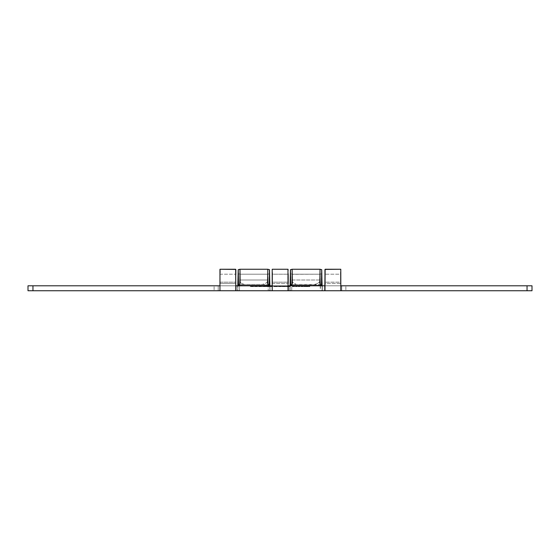 <?xml version="1.0" encoding="UTF-8"?>
<svg xmlns="http://www.w3.org/2000/svg" width="560" height="560" viewBox="0 0 560 560"><rect width="100%" height="100%" fill="white"/><g stroke="black" fill="none" stroke-linecap="round" stroke-linejoin="round"><path stroke-width="0.42" stroke-dasharray="2.8 2.1" d="M340.69 272.195L340.522 283.451L340.515 282.17L325.171 282.17L340.515 282.17L340.823 269.402L340.823 290.745L340.823 285.789L324.989 285.789L340.823 285.789L340.802 274.211L324.989 274.211L340.802 274.211L340.522 283.451L325.164 283.451L325.157 269.318L325.115 279.916M237.797 286.23L239.463 285.789L237.804 286.23L239.463 285.789L237.804 286.23L237.853 285.789L237.804 288.267L237.769 285.789L239.435 285.789L237.797 286.23L237.657 285.789L237.769 290.745L218.225 290.745L218.225 285.789L218.225 290.745L237.657 290.745L237.657 285.789L218.225 285.789L218.225 290.745L214.095 290.745L218.225 290.745L218.225 285.789L214.095 285.789L214.095 290.745L214.095 285.789L32.963 285.789L32.963 290.745L214.095 290.745L28 290.745L32.963 290.745L32.963 285.789L28 285.789L28 290.745L28 285.789L268.261 285.789L239.463 285.789L239.666 280L268.051 280L268.261 285.789L289.891 285.789L289.492 286.23L270.067 286.223L269.92 290.304L269.766 284.466L270.067 290.304L268.268 290.745L291.662 290.745L289.891 290.311L289.891 285.789L291.697 285.789L292.117 269.255L291.907 280L320.292 280L291.907 280L291.697 290.745L532 290.745L532 285.789L532 290.745L345.863 290.745L345.863 285.789L532 285.789L527.037 285.789L527.037 290.745L527.037 285.789L345.863 285.789L345.863 290.745L341.733 290.745L341.733 285.789L345.863 285.789L341.733 285.789L341.733 290.745L341.733 285.789L322.301 285.789L341.733 285.789L341.733 290.745L322.189 290.745L322.161 290.304L320.53 290.745L322.189 290.745L322.161 290.304L320.495 290.745L320.292 280L320.495 285.789L291.697 285.789L292.117 274.211L290.458 273.77L292.166 274.302L292.621 282.394L296.296 284.431L290.801 284.697L290.696 280M320.082 269.255L320.292 280L320.082 269.255M292.138 269.255L320.054 269.255L292.138 269.255M239.463 285.789L239.876 274.211L267.841 274.211L239.876 274.211L267.841 274.211L268.051 280L239.666 280L239.463 290.745L268.261 290.745L239.456 290.745L237.804 290.304L237.958 284.466L237.769 290.745L239.428 290.745L237.79 290.304L237.769 290.745L239.456 290.745L239.876 269.255L267.841 269.255L268.051 280L239.666 280L268.051 280L268.261 290.745L291.697 290.745L290.017 290.311L289.996 285.789L289.891 290.311L291.655 290.745L290.017 290.311L289.996 285.789L322.301 285.789L322.301 290.745L322.301 285.789L322.161 286.23L320.509 285.789L322.161 285.789L322.161 286.23L320.495 285.789L322.161 286.23L322.098 285.789M272.454 280.098L272.496 283.451L272.447 279.699L272.496 283.451L287.959 283.451L272.496 283.451L272.51 282.17L287.952 282.17L272.51 282.17L272.223 274.211L288.036 274.211L272.223 274.211L272.202 285.789L288.036 285.789L272.202 285.789L272.223 269.255M272.258 269.549L272.342 272.608M235.655 280.497L235.613 269.521L235.627 283.451L220.262 283.451L219.989 274.211L235.795 274.211L219.989 274.211L219.961 285.789L235.795 285.789L219.961 285.789L219.989 269.255M220.024 269.549L220.101 272.608M269.906 288.267L269.766 284.466L269.913 290.304L268.261 290.745L268.051 280L268.261 285.789L269.913 286.23L269.913 288.267M291.676 285.789L290.017 286.23L290.017 290.304L291.697 290.745L290.045 290.304L290.017 286.23L291.697 285.789L290.045 286.23L290.094 285.789L290.045 288.267L290.192 284.466L290.045 290.304L290.045 286.23M257.887 285.789L254.422 285.789L257.887 285.789L257.887 286.615L255.612 286.615L255.612 285.789L257.887 285.789L254.422 285.789L255.612 285.789L255.612 286.615L254.422 286.615L254.422 285.789L254.422 286.615L256.725 286.615L256.725 285.789L256.725 286.615L257.887 286.615L257.887 285.789M265.251 285.789L262.815 285.789L265.853 285.789L262.815 285.789L264.656 285.789L264.656 286.615L263.095 286.615L263.095 285.789L262.815 286.615L262.815 285.789L262.815 286.615L263.984 286.615L263.984 285.789L263.998 286.615L263.998 285.789L263.998 286.615L263.928 285.789L263.928 286.615L263.662 285.789L263.305 286.615L263.305 285.789L263.305 286.615L263.396 285.789L263.396 286.615L265.853 286.615L265.853 285.789L265.853 286.615L265.762 285.789L265.762 286.615L265.251 286.615L265.251 285.789L265.251 286.615L264.831 286.615L264.831 285.789L265.251 285.789M276.864 285.789L273.889 285.789L277.55 285.789L274.477 285.789L276.493 285.789L275.415 285.789L275.415 286.615L276.15 286.615L276.15 285.789L276.493 286.615L276.493 285.789L276.493 286.615L275.765 286.615L275.765 285.789L275.765 286.615L274.477 286.615L274.477 285.789L274.477 286.615L276.423 286.615L276.423 285.789L276.423 286.615L277.55 286.615L277.55 285.789L277.55 286.615L276.892 286.615L276.892 285.789L276.892 286.615L276.374 286.615L276.374 285.789L276.374 286.615L276.857 286.615L276.857 285.789L277.025 286.615L277.025 285.789L277.025 286.615L276.927 285.789L275.527 285.789L276.927 285.789L276.927 286.615L276.584 285.789L276.584 286.615L275.527 286.615L275.527 285.789L275.527 286.615L276.059 286.615L276.059 285.789L276.059 286.615L276.661 286.615L276.661 285.789L277.025 286.615L277.025 285.789L277.025 286.615L276.864 285.789L276.864 286.615L276.178 286.615L276.178 285.789L276.864 285.789M282.121 285.789L285.719 285.789L282.121 285.789L282.121 286.615L283.136 286.615L283.136 285.789L285.719 285.789L282.583 285.789L283.136 285.789L283.136 286.615L282.583 286.615L282.583 285.789L282.583 286.615L284.277 286.615L284.277 285.789L284.277 286.615L285.719 286.615L285.719 285.789L285.719 286.615L284.375 286.615L284.375 285.789L284.375 286.615L284.865 286.615L284.865 285.789L284.865 286.615L283.311 286.615L283.311 285.789L283.311 286.615L282.121 286.615L282.121 285.789M294.539 285.789L292.327 285.789L294.665 285.789L292.327 285.789L293.923 285.789L293.923 286.615L293.629 285.789L293.629 286.615L292.754 286.615L292.754 285.789L293.048 286.615L293.048 285.789L293.048 286.615L292.327 286.615L292.327 285.789L292.327 286.615L292.439 285.789L292.439 286.615L293.132 286.615L293.132 285.789L293.132 286.615L293.72 286.615L293.72 285.789L293.748 286.615L293.748 285.789L293.748 286.615L293.594 285.789L293.594 286.615L292.775 286.615L292.775 285.789L292.516 286.615L292.516 285.789L292.516 286.615L293.951 286.615L293.951 285.789L293.951 286.615L294.602 286.615L294.602 285.789L294.602 286.615L294.539 285.789L294.539 286.615L294.007 286.615L294.007 285.789L294.539 285.789M300.027 285.789L298.018 285.789L300.097 285.789L298.018 285.789L299.635 285.789L299.635 286.615L299.544 285.789L299.544 286.615L298.018 286.615L298.018 285.789L298.018 286.615L299.194 286.615L299.194 285.789L299.25 286.615L299.25 285.789L299.25 286.615L299.166 285.789L299.166 286.615L298.956 285.789L298.956 286.615L298.459 286.615L298.459 285.789L298.2 286.615L298.2 285.789L298.2 286.615L299.551 286.615L299.551 285.789L299.551 286.615L300.097 286.615L300.097 285.789L300.097 286.615L300.027 285.789L300.027 286.615L299.096 286.615L299.096 285.789L300.027 285.789M306.586 285.789L309.883 285.789L304.276 285.789L308.805 285.789L308.805 286.615L308.728 285.789L308.728 286.615L305.739 286.615L305.739 285.789L305.739 286.615L304.276 286.615L304.276 285.789L304.276 286.615L305.942 286.615L305.942 285.789L305.942 286.615L304.535 286.615L304.535 285.789L304.535 286.615L304.815 285.789L304.815 286.615L306.586 286.615L306.586 285.789L306.586 286.615L309.883 286.615L309.883 285.789L305.662 285.789L305.662 286.615L304.535 286.615L308.805 286.615L308.805 285.789L309.883 285.789L309.883 286.615L309.799 285.789L309.799 286.615L309.456 285.789L309.456 286.615L309.071 285.789L309.071 286.615L308.042 286.615L308.042 285.789L308.021 286.615L308.021 285.789L308.021 286.615L308.371 285.789L308.371 286.615L308.805 286.615L308.021 286.615L309.883 286.615L304.276 286.615L308.021 286.615L306.383 286.615L307.398 286.615L307.398 285.789L306.95 285.789L306.95 286.615L306.95 285.789L306.383 285.789L306.383 286.615L306.383 285.789L305.382 285.789L305.382 286.615L305.662 285.789L305.648 286.615L307.489 286.615L307.489 285.789L306.684 285.789L306.684 286.615L306.684 285.789L305.648 285.789L307.013 285.789L307.013 286.615L305.648 286.615L305.389 285.789L306.117 285.789L306.117 286.615L305.382 286.615L305.382 285.789L306.691 285.789L306.691 286.615L306.117 286.615L306.397 285.789L305.648 285.789L307.398 285.789L307.398 286.615L306.691 286.615L306.691 285.789L307.608 285.789L307.608 286.615L307.013 286.615L307.013 285.789L308.021 285.789L308.021 286.615L307.608 286.615L307.608 285.789L308.007 285.789L308 286.615L308.021 285.789L307.489 285.789L307.489 286.615L308 286.615L308.021 285.789L306.586 285.789M300.811 285.789L304.01 285.789L300.811 285.789L300.811 286.615L303.086 286.615L303.086 285.789L300.811 285.789L304.01 285.789L301.007 285.789L303.1 285.789L303.1 286.615L303.1 285.789L303.1 286.615L302.4 286.615L302.4 285.789L302.4 286.615L301.245 286.615L301.245 285.789L301.007 286.615L301.007 285.789L301.007 286.615L302.645 286.615L302.645 285.789L302.645 286.615L304.01 286.615L304.01 285.789L304.01 286.615L301.742 286.615L301.742 285.789L301.742 286.615L300.811 286.615L300.811 285.789M297.283 285.789L295.274 285.789L297.353 285.789L296.807 285.789L296.891 286.615L296.8 285.789L296.8 286.615L295.274 286.615L295.274 285.789L296.8 285.789L295.274 285.789L295.274 286.615L296.45 286.615L296.45 285.789L296.506 286.615L296.506 285.789L296.506 286.615L296.422 285.789L296.422 286.615L296.212 285.789L296.212 286.615L295.715 286.615L295.715 285.789L295.456 286.615L295.456 285.789L295.456 286.615L296.807 286.615L296.807 285.789L296.807 286.615L297.353 286.615L297.353 285.789L297.353 286.615L297.283 285.789L297.283 286.615L296.352 286.615L296.352 285.789L297.283 285.789M289.947 285.789L286.111 285.789L290.031 285.789L286.699 285.789L289.114 285.789L287.406 285.789L287.406 286.615L289.114 286.615L289.114 285.789L289.114 286.615L287.525 286.615L287.525 285.789L287.525 286.615L286.986 286.615L286.986 285.789L286.699 286.615L286.699 285.789L286.699 286.615L287.154 286.615L287.154 285.789L287.154 286.615L290.031 286.615L290.031 285.789L290.031 286.615L289.947 285.789L289.947 286.615L288.225 286.615L288.225 285.789L289.947 285.789M279.909 285.789L281.47 285.789L278.432 285.789L281.47 285.789L278.432 285.789L280.273 285.789L280.273 286.615L278.705 286.615L278.705 285.789L278.432 286.615L278.432 285.789L278.432 286.615L279.601 286.615L279.601 285.789L279.608 286.615L279.608 285.789L279.608 286.615L279.545 285.789L279.545 286.615L279.279 285.789L278.922 286.615L278.922 285.789L278.922 286.615L279.013 285.789L279.013 286.615L281.47 286.615L281.47 285.789L281.47 286.615L281.372 285.789L281.372 286.615L280.868 286.615L280.868 285.789L280.868 286.615L280.448 286.615L280.448 285.789L280.448 286.615L279.58 286.615L279.58 285.789L279.573 286.615L279.573 285.789L279.573 286.615L279.909 285.789L279.909 286.615L280.357 286.615L280.357 285.789L279.909 285.789M269.703 280L269.913 286.23L268.261 285.789L268.814 285.789L268.513 286.615L269.752 286.615L265.979 286.615L272.048 286.615L271.306 286.615L271.306 285.789L272.048 285.789L265.979 285.789L272.048 285.789L268.422 285.789L270.886 285.789L270.886 286.615L270.809 285.789L270.809 286.615L268.422 286.615L268.422 285.789L268.422 286.615L268.422 285.789L269.15 285.789L265.979 285.789L269.752 285.789L268.786 285.789L269.962 286.23L269.864 285.789M262.178 285.789L258.342 285.789L262.262 285.789L258.93 285.789L261.345 285.789L259.637 285.789L259.637 286.615L261.345 286.615L261.345 285.789L261.345 286.615L259.763 286.615L259.763 285.789L259.763 286.615L259.224 286.615L259.224 285.789L258.93 286.615L258.93 285.789L258.93 286.615L259.385 286.615L259.385 285.789L259.385 286.615L262.262 286.615L262.262 285.789L262.262 286.615L262.178 285.789L262.178 286.615L260.463 286.615L260.463 285.789L262.178 285.789M253.834 285.789L250.369 285.789L253.834 285.789L253.834 286.615L251.559 286.615L251.559 285.789L253.834 285.789L250.369 285.789L251.559 285.789L251.559 286.615L250.369 286.615L250.369 285.789L250.369 286.615L252.679 286.615L252.679 285.789L252.679 286.615L253.834 286.615L253.834 285.789M235.711 270.648L235.795 269.423M235.662 280.665L235.669 280M238.441 279.349L238.532 285.481L238.56 284.697L244.055 284.431L262.423 284.431L266.175 283.024L267.512 281.561L267.82 274.211L239.904 274.211L240.149 281.715L240.674 282.765L244.055 284.431L262.423 284.431L269.157 284.753L269.192 285.481L269.276 279.335M267.82 269.255L239.904 269.255L239.666 280L239.932 274.302L240.191 281.953L241.409 283.353L244.055 284.431L238.56 284.697L238.455 280M219.961 290.745L219.961 285.789L219.961 290.745M235.669 279.916L235.613 282.17L220.269 282.17L219.961 269.416M238.014 280L237.958 284.431L238.014 280M240.163 274.211L238.224 273.77L239.932 274.302M238.371 273.805L239.904 274.211M238.651 285.999L239.435 285.789L238.651 285.999M269.262 279.993L269.157 284.753L262.423 284.431L266.175 283.024L267.512 281.561L267.799 274.239L269.5 273.77L267.841 274.211L268.051 280L267.841 269.255M267.799 274.239L269.346 273.798M268.317 285.789L269.962 286.23L268.317 285.789M237.804 290.304L239.456 290.745L237.804 290.304M272.447 279.923L272.202 269.416M272.202 290.745L272.202 285.789L272.202 290.745M322 284.466L322.154 290.304L320.495 290.745L322.161 290.304L322 284.466M321.944 280L322.154 288.267L322.154 286.23L320.495 285.789L322.147 286.23M290.192 284.431L290.255 280L290.192 284.431M321.503 279.993L321.398 284.753L314.657 284.431L317.527 283.493L319.529 282.016L320.04 274.239L321.734 273.77L320.082 274.211L320.495 285.789M290.612 273.805L292.138 274.211L320.054 274.211L292.138 274.211L292.432 281.953L294.49 283.794L296.296 284.431L314.657 284.431L316.596 283.864L318.416 283.024L319.753 281.561L320.082 274.211L320.292 280L291.907 280L292.117 274.211L320.082 274.211L292.166 274.302M290.682 279.349L290.766 285.481L290.801 284.697L296.296 284.431L321.398 284.753L321.517 279.335M321.426 285.481L321.398 284.753L321.426 285.481M320.495 290.745L291.697 290.745L291.907 280L320.292 280L320.208 290.745M290.017 290.304L290.017 286.23L290.017 290.304M324.989 269.423L325.073 270.648M325.129 280.497L325.164 283.451L340.522 283.451L340.781 269.325M324.94 269.899L325.143 282.268L324.94 269.899M325.115 280L325.122 280.553M325.136 269.255L325.094 269.906M269.962 290.304L268.261 290.745L269.962 290.29M220.262 283.451L220.269 282.17L235.613 282.17L235.627 283.451L220.262 283.451M303.086 286.615L300.811 286.615L303.086 286.615M302.554 286.615L301.728 286.615L303.037 286.615L302.554 286.615L303.037 286.615L303.037 285.789L302.554 285.789L302.554 286.615L302.554 285.789L302.043 285.789L302.043 286.615L302.554 286.615M302.043 285.789L301.728 286.615L302.043 285.789L302.12 286.615L301.728 286.615L301.728 285.789L303.037 285.789L303.037 286.615L302.12 286.615L302.043 285.789M299.068 285.789L299.068 286.615L299.068 285.789L299.068 286.615L299.46 286.615L299.46 285.789L299.068 285.789M299.635 285.789L299.46 286.615L299.635 285.789M299.544 286.615L298.018 286.615L299.544 286.615M296.324 285.789L296.324 286.615L296.324 285.789L296.324 286.615L296.716 286.615L296.716 285.789L296.324 285.789M296.891 285.789L296.716 286.615L296.891 285.789M296.8 286.615L295.274 286.615L296.8 286.615M294.665 285.789L294.007 285.789L294.007 286.615L294.665 286.615L294.665 285.789M293.923 285.789L294.56 285.789L294.56 286.615L293.923 286.615L293.923 285.789M293.629 286.615L292.327 286.615L293.629 286.615M287.644 285.789L288.225 285.789L288.225 286.615L287.644 286.615L287.644 285.789L287.644 286.615L287.154 286.615L287.154 285.789L287.644 285.789M287.861 285.789L287.154 285.789L287.154 286.615L287.861 286.615L287.861 285.789L287.861 286.615L288.589 286.615L288.589 285.789L287.861 285.789M288.547 285.789L288.372 286.615L288.547 285.789M287.938 285.789L288.372 285.789L288.372 286.615L287.938 286.615L287.938 285.789L287.938 286.615L288.442 286.615L288.442 285.789L287.938 285.789M289.114 285.789L288.442 285.789L288.442 286.615L289.114 286.615L289.114 285.789L289.114 286.615L287.567 286.615L287.567 285.789L289.114 285.789M286.111 285.789L287.567 285.789L287.567 286.615L286.111 286.615L286.111 285.789M287.406 285.789L286.419 285.789L286.419 286.615L287.406 286.615L287.406 285.789M289.114 286.615L286.111 286.615L289.114 286.615M283.493 286.615L285.131 286.615L283.213 286.615L284.277 286.615L284.13 285.789L283.493 285.789L283.493 286.615L283.367 285.789L284.095 285.789L284.095 286.615L283.36 286.615L283.36 285.789L283.36 286.615L284.277 286.615L284.277 285.789L284.277 286.615L284.277 285.789L283.444 285.789L283.444 286.615L283.444 285.789L282.646 285.789L282.646 286.615L282.646 285.789L283.36 285.789L283.493 286.615M283.367 285.789L284.298 285.789L284.298 286.615L283.367 286.615L283.367 285.789L282.646 285.789L284.277 285.789L284.13 286.615L285.131 286.615L284.298 286.615L284.298 285.789L285.131 285.789L285.131 286.615L285.131 285.789L283.374 285.789M280.273 285.789L280.357 286.615L280.273 285.789M278.705 286.615L281.47 286.615L278.705 286.615M276.059 285.789L275.912 286.615L276.059 285.789M274.925 285.789L275.912 285.789L275.912 286.615L274.925 286.615L274.925 285.789L274.925 286.615L274.113 286.615L274.113 285.789L274.925 285.789M273.98 285.789L274.113 286.615L273.98 285.789M275.415 285.789L273.889 285.789L273.889 286.615L275.415 286.615L275.415 285.789M276.15 286.615L273.889 286.615L276.15 286.615M268.786 286.615L268.786 285.789L268.786 286.615L269.15 285.789L269.15 286.615L269.206 285.789L269.206 286.615L269.752 286.615L269.752 285.789L269.752 286.615L267.729 286.615L267.729 285.789L267.498 286.615L267.883 285.789L268.016 286.615L268.016 285.789L268.016 286.615L267.932 285.789L267.932 286.615L265.979 286.615L265.979 285.789L265.979 286.615L266.063 285.789L266.063 286.615L267.141 286.615L267.141 285.789L267.141 286.615L268.478 286.615L268.478 285.789L268.478 286.615L267.309 286.615L267.309 285.789L267.309 286.615L266.959 285.789L266.616 286.615L266.616 285.789L266.616 286.615L266.7 285.789L266.7 286.615L269.15 286.615L269.059 285.789L269.059 286.615L268.751 285.789L268.429 286.615L268.422 285.789L268.786 286.615M269.29 286.615L269.29 285.789L269.29 286.615L269.892 286.615L269.892 285.789L270.249 286.615L270.249 285.789L270.249 286.615L269.892 285.789L270.249 286.615L269.528 286.615L269.528 285.789L269.528 286.615L269.612 285.789L269.612 286.615L272.048 286.615L272.048 285.789L272.048 286.615L271.964 285.789L271.964 286.615L271.761 285.789L271.761 286.615L270.277 286.615L270.277 285.789L271.306 285.789L271.306 286.615L270.256 286.615L270.256 285.789L270.256 286.615L270.886 286.615L270.886 285.789L270.886 286.615L269.29 286.615M263.963 285.789L264.831 285.789L264.831 286.615L263.963 286.615L263.963 285.789L263.956 286.615L263.956 285.789M264.747 285.789L264.292 285.789L264.292 286.615L264.747 286.615L264.747 285.789M263.095 286.615L265.853 286.615L263.095 286.615M259.875 285.789L260.463 285.789L260.463 286.615L259.875 286.615L259.875 285.789L259.875 286.615L259.385 286.615L259.385 285.789L259.875 285.789M260.092 285.789L259.385 285.789L259.385 286.615L260.092 286.615L260.092 285.789L260.092 286.615L260.827 286.615L260.827 285.789L260.092 285.789M260.785 285.789L260.603 286.615L260.785 285.789M260.169 285.789L260.603 285.789L260.603 286.615L260.169 286.615L260.169 285.789L260.169 286.615L260.673 286.615L260.673 285.789L260.169 285.789M261.345 285.789L260.673 285.789L260.673 286.615L261.345 286.615L261.345 285.789L261.345 286.615L259.805 286.615L259.805 285.789L261.345 285.789M258.342 285.789L259.805 285.789L259.805 286.615L258.342 286.615L258.342 285.789M259.637 285.789L258.65 285.789L258.65 286.615L259.637 286.615L259.637 285.789M261.345 286.615L258.342 286.615L261.345 286.615M255.269 286.615L255.682 286.615L255.682 285.789L255.269 285.789L255.269 286.615M255.423 285.789L255.423 286.615L255.423 285.789L256.116 285.789L256.116 286.615L255.71 286.615L255.71 285.789L256.382 285.789L256.116 286.615L256.116 285.789L256.305 286.615L257.033 286.615L256.382 286.615L256.382 285.789L256.648 286.615L257.033 285.789L257.033 286.615L257.033 285.789L256.76 286.615L256.76 285.789L255.682 285.789L255.682 286.615L256.305 286.615L256.305 285.789L257.033 285.789L255.423 285.789M251.244 286.615L251.629 285.789L251.223 285.789L251.223 286.615M251.37 285.789L251.37 286.615L251.37 285.789L252.063 285.789L252.063 286.615L251.657 286.615L251.657 285.789L252.336 285.789L252.063 286.615L252.063 285.789L252.259 286.615L252.987 286.615L252.336 286.615L252.336 285.789L252.595 286.615L252.595 285.789L252.987 285.789L252.987 286.615L252.987 285.789L252.714 286.615L252.714 285.789L251.629 285.789L251.629 286.615L252.259 286.615L252.259 285.789L252.987 285.789L251.37 285.789M302.554 285.789L303.037 285.789L302.554 285.789M283.493 285.789L285.131 285.789L283.493 285.789M270.067 286.23L289.492 286.23L270.067 286.23L289.492 286.23L289.492 285.789L268.814 285.789L270.067 286.23M268.254 285.789L269.913 286.23M320.047 274.211L321.587 273.798"/><path stroke-width="0.84" d="M324.989 269.423L340.802 269.255L325.143 269.255L324.989 290.745L532 290.745L532 285.789L532 290.745L324.786 290.745L324.989 274.211L324.989 285.789L288.036 285.789L287.959 276.787L288.036 285.789L324.786 285.789L324.786 290.745L28 290.745L28 285.789L28 290.745L235.795 290.745L235.648 269.255L219.989 269.255L235.795 269.423M340.781 269.325L340.823 290.745L340.69 272.195M290.094 285.789L290.458 269.696L292.117 269.255L290.458 269.696L292.138 269.255L290.486 269.696L290.766 285.481L292.026 284.438L292.39 283.122L292.138 269.255L292.39 283.122L291.193 285.502L321.426 285.481L321.706 269.696L321.944 280L321.734 269.696L320.054 269.255L321.734 269.696L320.054 269.255L321.734 269.696L321.426 285.481L320.18 284.459L321.006 285.502L290.766 285.481L290.458 273.77L290.045 286.23M288.197 283.451L288.204 278.418L288.197 283.451M288.176 273.742L288.204 278.418L288.176 273.742M288.036 269.255L288.113 270.438L288.036 269.255L272.223 269.255L288.036 269.255L287.966 270.067L288.036 269.255M272.342 272.608L272.202 290.745L288.036 290.745L287.966 270.067L288.036 290.745L288.239 285.789L288.239 290.745L324.989 290.745L324.94 269.899M235.76 274.652L235.711 278.306L235.76 274.652M235.704 280L235.732 275.905L235.704 280M235.76 285.348L235.732 284.095L235.76 285.348M220.101 272.608L220.024 269.549M532 285.789L340.823 285.789L527.037 285.789L527.037 290.745L527.037 285.789L532 285.789M272.202 285.789L235.795 285.789L272.202 285.789M219.961 285.789L28 285.789L32.963 285.789L32.963 290.745L32.963 285.789L219.961 285.789M235.844 269.899L235.83 274.582L235.774 269.465M269.276 279.335L269.5 269.696L269.703 280L269.465 269.696L269.192 285.481L238.532 285.481L238.441 279.349M238.455 280.161L238.224 269.696L237.804 286.23M267.82 269.255L239.876 269.255L267.841 269.255L269.5 269.696L267.82 269.255M219.961 269.416L219.961 290.745L219.989 269.255M237.853 285.789L238.224 269.696L239.876 269.255L239.995 270.102L240.149 283.122L238.952 285.502L268.765 285.502L267.568 283.164L267.806 269.346L267.568 283.164L267.939 284.459L269.192 285.481L269.472 269.696M269.913 286.23L269.5 273.77L269.262 280.154M238.252 273.77L238.406 277.585L238.224 273.77M238.259 269.717L238.532 285.481L238.952 285.502L240.149 283.122L239.995 270.102L239.904 269.255L238.224 269.696L240.198 269.255M269.5 269.696L267.841 269.255L269.5 269.696L269.703 280M272.202 269.416L272.202 290.745L235.998 290.745L235.998 285.789L235.795 290.745L235.711 270.648M320.054 269.255L319.809 283.164L320.18 284.459L319.809 283.164L320.054 269.255L292.117 269.255L320.082 269.255L321.706 269.696L321.503 280.154M322.154 286.23L321.944 280M290.696 280.161L290.458 269.696L290.255 280L290.458 273.77L290.682 279.349M290.486 273.77L290.486 269.696L290.458 273.77M321.517 279.335L321.734 269.696L320.082 269.255M325.01 269.465L325.073 270.648M238.224 269.696L239.876 269.255M290.458 269.696L292.11 269.255M290.486 269.696L292.439 269.255"/></g></svg>
